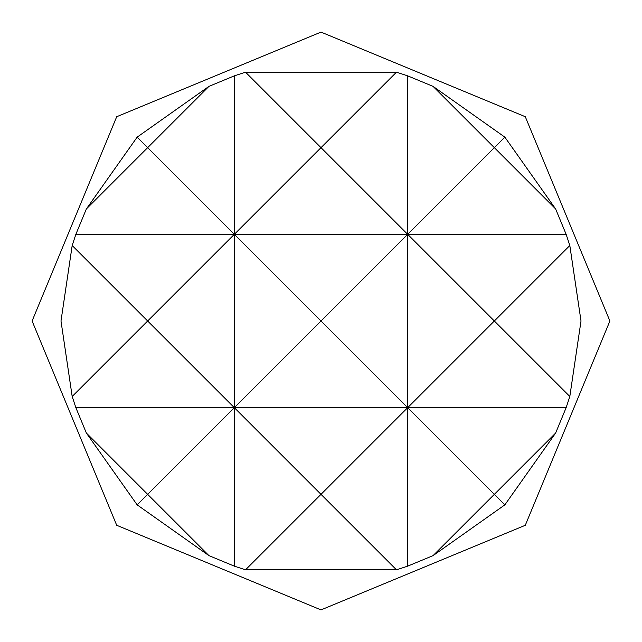 <?xml version="1.0" encoding="UTF-8"?>
<svg xmlns="http://www.w3.org/2000/svg" width="642" height="642" viewBox="0 0 642 642"><rect width="100%" height="100%" fill="white"/><g stroke="black" fill="none" stroke-linecap="round" stroke-linejoin="round"><path stroke-width="0.96" d="M566.14 234.33L234.33 234.33L321 147.66L407.67 234.33L407.67 407.67L494.34 321L407.67 234.33L494.34 147.66L555.627 208.947L566.14 234.33L569.815 245.525L581.01 321L569.815 396.475L566.14 407.67L555.627 433.053L504.853 504.853L433.053 555.627L407.67 566.14L396.475 569.815L245.525 569.815L234.33 566.14L208.947 555.627L137.147 504.853L86.373 433.053L75.86 407.67L72.185 396.475L60.99 321L72.185 245.525L75.86 234.33L86.373 208.947L137.147 137.147L208.947 86.373L147.66 147.66L234.33 234.33L234.33 407.67L321 321L407.67 407.67L75.86 407.67M396.475 72.185L321 147.66L245.525 72.185L396.475 72.185L407.67 75.86L407.67 234.33L321 321L234.33 234.33L147.66 321L234.33 407.67L147.66 494.34L86.373 433.053M566.14 407.67L407.67 407.67L321 494.34L234.33 407.67L234.33 566.14M555.627 433.053L494.34 494.34L407.67 407.67L407.67 566.14M569.815 245.525L494.34 321L569.815 396.475M504.853 137.147L494.34 147.66L433.053 86.373L504.853 137.147L555.627 208.947M407.67 75.86L433.053 86.373M208.947 86.373L234.33 75.86L234.33 234.33L75.86 234.33M234.33 75.86L245.525 72.185M86.373 208.947L147.66 147.66L137.147 137.147M72.185 396.475L147.66 321L72.185 245.525M137.147 504.853L147.66 494.34L208.947 555.627M245.525 569.815L321 494.34L396.475 569.815M433.053 555.627L494.34 494.34L504.853 504.853M321 32.1L525.284 116.716L609.9 321L525.284 525.284L321 609.9L116.716 525.284L32.1 321L116.716 116.716L321 32.1"/></g></svg>
